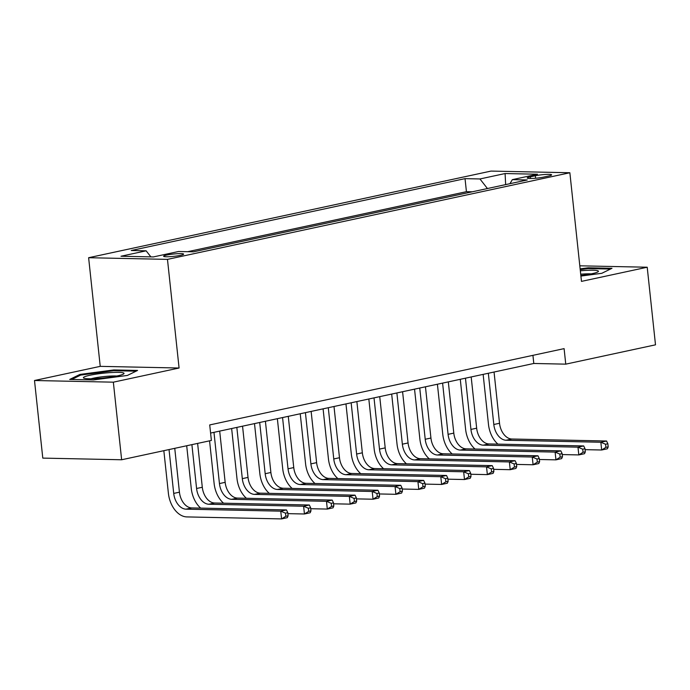 <?xml version="1.0" encoding="UTF-8"?>
<svg xmlns="http://www.w3.org/2000/svg" width="690" height="690" viewBox="0 0 690 690"><rect width="100%" height="100%" fill="white"/><g stroke="black" fill="none" stroke-linecap="round" stroke-linejoin="round"><path stroke-width="1.03" d="M180.435 255.335A10.057 1.173 -6.1 0 0 183.618 254.118A10.057 1.173 -6.1 0 0 177.546 253.687A10.057 1.173 -6.1 0 0 166.79 255.041A10.057 1.173 -6.1 0 0 163.616 256.257A10.057 1.173 -6.1 0 0 169.68 256.689A10.057 1.173 -6.1 0 0 180.435 255.335M34.5 380.509L113.35 382.174L179.081 368.02L100.231 366.356L34.5 380.509L42.789 458.108L121.638 459.764L211.382 440.444L209.717 424.928L564.101 348.631L565.757 364.148L655.5 344.828L647.211 267.228L579.807 265.814M100.231 366.356L88.622 257.715L491.021 171.086L569.862 172.75L167.472 259.38L88.622 257.715M535.337 175.752L530.308 176.83A9.746 1.139 -6.1 0 0 527.22 178.003A9.746 1.139 -6.1 0 0 533.103 178.425A9.746 1.139 -6.1 0 0 543.522 177.114L548.55 176.028A9.746 1.139 -6.1 0 0 551.629 174.855A9.746 1.139 -6.1 0 0 545.755 174.441A9.746 1.139 -6.1 0 0 535.337 175.752L535.604 178.244M487.433 188.534L479.955 178.96L465.034 178.641L131.229 250.513L146.142 250.824L120.992 256.24L153.387 256.922L178.538 251.505L193.45 251.824L527.255 179.961L512.342 179.642L509.97 183.678M479.955 178.96L505.097 173.544L537.493 174.225L512.342 179.642M472.236 191.803L466.431 191.682L187.645 251.703M113.35 382.174L121.638 459.764M179.081 368.02L167.472 259.38M569.862 172.75L581.472 281.382L647.211 267.228M210.588 433.061L533.793 363.475L565.757 364.148M532.93 355.341L533.793 363.475M466.431 191.682L465.034 178.641M146.142 250.824L150.877 256.87M505.641 184.609L505.097 173.544M580.911 276.069L601.809 273.3L611.995 268.298L588.251 267.798L580.135 268.876M93.452 379.94L127.391 375.438L137.577 370.444L113.833 369.935L79.902 374.437L69.707 379.44L93.452 379.94M588.337 268.582L588.251 267.798M80.006 375.42L79.902 374.437M113.919 370.72L113.833 369.935M497.913 444.127A23.572 15.749 77.8 0 1 488.477 424.385L483.138 374.385M494.049 372.031L499.526 423.272A15.715 10.497 -102.2 0 0 511.833 439.013L606.562 441.014L600.843 442.238L605.579 444.257L605.906 447.361L608.192 446.87L607.864 443.765L605.579 444.257M488.33 373.264L493.807 424.497A15.715 10.497 -102.2 0 0 506.124 440.246L600.843 442.238L601.671 450.001L585.103 449.656M608.192 446.87L607.39 448.767L601.671 450.001L605.906 447.361M607.864 443.765L606.562 441.014M580.851 275.508A20.433 2.381 -6.1 0 0 591.977 273.714A20.433 2.381 -6.1 0 0 598.066 271.774A20.433 2.381 -6.1 0 0 580.342 270.808M591.14 273.887A15.465 1.803 -6.1 0 0 580.713 274.215M580.212 269.609L588.001 268.574L610.469 269.048M123.51 372.936A20.433 2.381 -6.1 0 0 99.239 373.695A20.433 2.381 -6.1 0 0 83.878 378.172A20.433 2.381 -6.1 0 0 83.913 378.189A20.433 2.381 -6.1 0 0 104.061 377.922A20.433 2.381 -6.1 0 0 123.657 373.92A20.433 2.381 -6.1 0 0 123.51 372.936M116.722 376.033A15.465 1.803 -6.1 0 0 91.097 378.767M71.725 379.483L80.704 375.075L113.583 370.711L136.051 371.186M475.048 449.043A23.572 15.749 77.8 0 1 465.612 429.309L460.273 379.302M471.184 376.956L476.661 428.188A15.715 10.497 -102.2 0 0 488.969 443.937L583.697 445.938L577.979 447.163L582.714 449.181L583.041 452.286L585.327 451.795L584.999 448.69L582.714 449.181M465.465 378.189L470.942 429.422A15.715 10.497 -102.2 0 0 483.259 445.162L577.979 447.163L578.807 454.926L562.238 454.572M585.327 451.795L584.525 453.692L578.807 454.926L583.041 452.286M584.999 448.69L583.697 445.938M452.183 453.968A23.572 15.749 77.8 0 1 442.756 434.234L437.408 384.227M448.319 381.88L453.796 433.113A15.715 10.497 -102.2 0 0 466.112 448.854L560.832 450.855L555.114 452.088L559.849 454.106L560.177 457.211L562.471 456.72L562.134 453.615L559.849 454.106M442.601 383.105L448.077 434.346A15.715 10.497 -102.2 0 0 460.394 450.087L555.114 452.088L555.942 459.851L539.373 459.497M562.471 456.72L561.66 458.617L555.942 459.851L560.177 457.211M562.134 453.615L560.832 450.855M429.318 458.893A23.572 15.749 77.8 0 1 419.891 439.151L414.543 389.151M425.454 386.797L430.931 438.038A15.715 10.497 -102.2 0 0 443.247 453.779L537.967 455.78L532.249 457.013L536.984 459.023L537.32 462.127L539.606 461.636L539.269 458.531L536.984 459.023M419.744 388.03L425.213 439.263A15.715 10.497 -102.2 0 0 437.529 455.012L532.249 457.013L533.085 464.767L516.508 464.422M539.606 461.636L538.795 463.542L533.085 464.767L537.32 462.127M539.269 458.531L537.967 455.78M406.462 463.809A23.572 15.749 77.8 0 1 397.026 444.075L391.679 394.076M402.589 391.722L408.066 442.954A15.715 10.497 -102.2 0 0 420.382 458.703L515.102 460.704L509.393 461.929L514.119 463.947L514.455 467.052L516.741 466.561L516.405 463.456L514.119 463.947M396.879 392.955L402.356 444.188A15.715 10.497 -102.2 0 0 414.664 459.937L509.393 461.929L510.22 469.692L493.652 469.338M516.741 466.561L515.93 468.458L510.22 469.692L514.455 467.052M516.405 463.456L515.102 460.704M383.597 468.734A23.572 15.749 77.8 0 1 374.161 449L368.822 398.993M379.733 396.647L385.201 447.879A15.715 10.497 -102.2 0 0 397.518 463.628L492.237 465.621L486.528 466.854L491.263 468.872L491.591 471.977L493.876 471.486L493.548 468.381L491.263 468.872M374.014 397.88L379.491 449.112A15.715 10.497 -102.2 0 0 391.799 464.853L486.528 466.854L487.356 474.616L470.787 474.263M493.876 471.486L493.074 473.383L487.356 474.616L491.591 471.977M493.548 468.381L492.237 465.621M360.732 473.659A23.572 15.749 77.8 0 1 351.296 453.925L345.957 403.917M356.868 401.571L362.345 452.804A15.715 10.497 -102.2 0 0 374.653 468.545L469.381 470.546L463.663 471.779L468.398 473.797L468.726 476.902L471.011 476.402L470.684 473.305L468.398 473.797M351.15 402.796L356.627 454.037A15.715 10.497 -102.2 0 0 368.943 469.778L463.663 471.779L464.491 479.533L447.922 479.188M471.011 476.402L470.209 478.308L464.491 479.533L468.726 476.902M470.684 473.305L469.381 470.546M337.867 478.584A23.572 15.749 77.8 0 1 328.431 458.841L323.093 408.842M334.003 406.488L339.48 457.729A15.715 10.497 -102.2 0 0 351.788 473.469L446.516 475.47L440.798 476.695L445.533 478.713L445.861 481.818L448.146 481.327L447.819 478.222L445.533 478.713M328.285 407.721L333.762 458.954A15.715 10.497 -102.2 0 0 346.078 474.703L440.798 476.695L441.626 484.458L425.057 484.113M448.146 481.327L447.344 483.224L441.626 484.458L445.861 481.818M447.819 478.222L446.516 475.47M315.002 483.5A23.572 15.749 77.8 0 1 305.575 463.766L300.228 413.759M311.138 411.413L316.615 462.645A15.715 10.497 -102.2 0 0 328.932 478.394L423.651 480.395L417.933 481.62L422.668 483.638L423.005 486.743L425.29 486.252L424.954 483.147L422.668 483.638M305.42 412.646L310.897 463.878A15.715 10.497 -102.2 0 0 323.213 479.619L417.933 481.62L418.761 489.382L402.192 489.029M425.29 486.252L424.479 488.149L418.761 489.382L423.005 486.743M424.954 483.147L423.651 480.395M292.137 488.425A23.572 15.749 77.8 0 1 282.71 468.691L277.363 418.683M288.273 416.337L293.75 467.57A15.715 10.497 -102.2 0 0 306.067 483.311L400.787 485.311L395.068 486.545L399.803 488.563L400.14 491.668L402.425 491.177L402.089 488.072L399.803 488.563M282.564 417.562L288.032 468.803A15.715 10.497 -102.2 0 0 300.348 484.544L395.068 486.545L395.905 494.307L379.328 493.954M402.425 491.177L401.615 493.074L395.905 494.307L400.14 491.668M402.089 488.072L400.787 485.311M269.281 493.35A23.572 15.749 77.8 0 1 259.845 473.607L254.498 423.608M265.409 421.262L270.885 472.495A15.715 10.497 -102.2 0 0 283.202 488.235L377.922 490.236L372.212 491.47L376.938 493.479L377.275 496.584L379.56 496.093L379.224 492.988L376.938 493.479M259.699 422.487L265.176 473.72A15.715 10.497 -102.2 0 0 277.484 489.469L372.212 491.47L373.04 499.224L356.471 498.879M379.56 496.093L378.75 497.999L373.04 499.224L377.275 496.584M379.224 492.988L377.922 490.236M246.416 498.266A23.572 15.749 77.8 0 1 236.981 478.532L231.642 428.533M242.552 426.179L248.021 477.411A15.715 10.497 -102.2 0 0 260.337 493.16L355.057 495.161L349.347 496.386L354.082 498.404L354.41 501.509L356.696 501.018L356.368 497.913L354.082 498.404M236.834 427.412L242.311 478.644A15.715 10.497 -102.2 0 0 254.619 494.394L349.347 496.386L350.175 504.149L333.606 503.795M356.696 501.018L355.893 502.915L350.175 504.149L354.41 501.509M356.368 497.913L355.057 495.161M223.551 503.191A23.572 15.749 77.8 0 1 214.116 483.457L209.562 440.841M219.687 431.103L225.164 482.336A15.715 10.497 -102.2 0 0 237.472 498.085L332.201 500.077L326.482 501.311L331.217 503.329L331.545 506.434L333.831 505.943L333.503 502.838L331.217 503.329M213.969 432.337L219.446 483.569A15.715 10.497 -102.2 0 0 231.762 499.31L326.482 501.311L327.31 509.073L310.741 508.72M333.831 505.943L333.029 507.84L327.31 509.073L331.545 506.434M333.503 502.838L332.201 500.077M200.687 508.116A23.572 15.749 77.8 0 1 191.251 488.382L186.697 445.757M197.616 443.411L202.299 487.261A15.715 10.497 -102.2 0 0 214.607 503.001L309.336 505.002L303.617 506.236L308.352 508.254L308.68 511.359L310.966 510.859L310.638 507.762L308.352 508.254M191.898 444.645L196.581 488.494A15.715 10.497 -102.2 0 0 208.898 504.235L303.617 506.236L304.445 513.99L287.877 513.645M310.966 510.859L310.164 512.765L304.445 513.99L308.68 511.359M310.638 507.762L309.336 505.002M288.11 515.784L287.773 512.679L285.488 513.17L285.824 516.275L288.11 515.784L287.299 517.681L281.58 518.914L186.861 516.914A23.572 15.749 77.8 0 1 168.395 493.298L163.841 450.682M174.751 448.336L179.435 492.186A15.715 10.497 -102.2 0 0 191.751 507.926L286.471 509.927L280.752 511.152L285.488 513.17M169.033 449.561L173.716 493.41A15.715 10.497 -102.2 0 0 186.033 509.16L280.752 511.152L281.58 518.914L285.824 516.275M287.773 512.679L286.471 509.927M530.489 178.503L530.308 176.83M499.526 423.272L493.807 424.497M511.833 439.013L506.124 440.246M476.661 428.188L470.942 429.422M488.969 443.937L483.259 445.162M453.796 433.113L448.077 434.346M466.112 448.854L460.394 450.087M430.931 438.038L425.213 439.263M443.247 453.779L437.529 455.012M408.066 442.954L402.356 444.188M420.382 458.703L414.664 459.937M385.201 447.879L379.491 449.112M397.518 463.628L391.799 464.853M362.345 452.804L356.627 454.037M374.653 468.545L368.943 469.778M339.48 457.729L333.762 458.954M351.788 473.469L346.078 474.703M316.615 462.645L310.897 463.878M328.932 478.394L323.213 479.619M293.75 467.57L288.032 468.803M306.067 483.311L300.348 484.544M270.885 472.495L265.176 473.72M283.202 488.235L277.484 489.469M248.021 477.411L242.311 478.644M260.337 493.16L254.619 494.394M225.164 482.336L219.446 483.569M237.472 498.085L231.762 499.31M202.299 487.261L196.581 488.494M214.607 503.001L208.898 504.235M179.435 492.186L173.716 493.41M191.751 507.926L186.033 509.16"/></g></svg>
